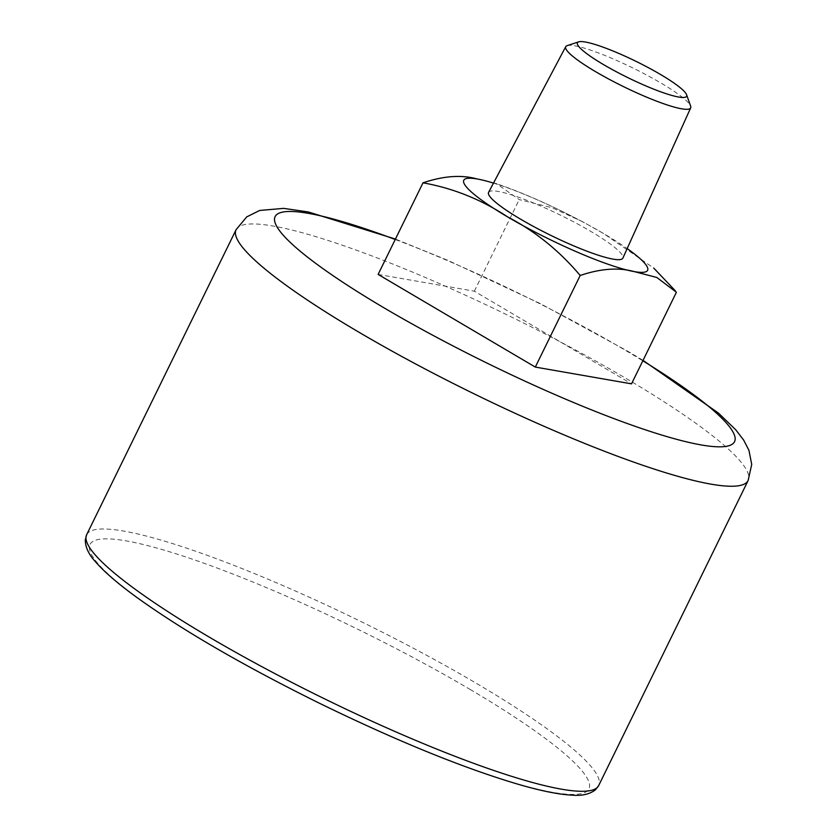 <?xml version="1.0" encoding="UTF-8"?>
<svg xmlns="http://www.w3.org/2000/svg" width="837" height="837" viewBox="0 0 837 837"><rect width="100%" height="100%" fill="white"/><g stroke="black" fill="none" stroke-linecap="round" stroke-linejoin="round"><path stroke-width="0.63" stroke-dasharray="4.18 3.14" d="M676.401 292.259L653.666 268.07L603.801 233.68L582.562 221.679L551.907 207.681L519.212 199.604L496.467 183.627L477.1 178.961M378.125 274.421L474.338 291.203L631.527 383.859M474.338 291.203L519.212 199.604M493.485 183.094A102.334 15.328 -153.9 0 1 603.801 233.68A102.334 15.328 -153.9 0 1 627.175 248.589M567.151 45.648A69.555 10.421 -153.9 0 1 660.895 83.009A69.555 10.421 -153.9 0 1 690.64 106.142M488.588 192.353A74.765 11.205 -153.9 0 1 590.838 231.42A74.765 11.205 -153.9 0 1 622.864 258.131M395.231 239.497A255.84 38.335 -153.9 0 1 625.093 350.117A255.84 38.335 -153.9 0 1 642.826 360.789M236.097 229.683A285.082 42.708 -153.9 0 1 626.118 378.47A285.082 42.708 -153.9 0 1 748.121 480.522M86.65 534.728A285.082 42.708 -153.9 0 1 476.671 683.515A285.082 42.708 -153.9 0 1 598.685 785.566M470.059 689.406A277.769 41.62 -153.9 0 1 458.958 764.15A277.769 41.62 -153.9 0 1 89.454 546.352A277.769 41.62 -153.9 0 1 470.059 689.406M643.036 360.37L627.216 350.891L540.273 303.59L447.889 260.37L395.441 239.079M582.542 221.721L562.684 211.594C539.52 200.231 517.444 190.909 496.456 183.648"/><path stroke-width="1.26" d="M422.999 182.822C453.403 188.283 481.61 199.645 507.599 216.898C535 231.106 559.2 250.629 580.198 275.478C600.642 268.551 618.679 267.265 634.3 271.617L656.836 277.476L676.401 292.259L631.527 383.859L535.314 367.077L378.125 274.421L422.999 182.822C443.484 175.896 461.522 174.609 477.1 178.961A102.334 15.328 -153.9 0 1 493.485 183.094M535.314 367.077L580.198 275.478M627.175 248.589A102.334 15.328 -153.9 0 1 634.3 271.617A102.334 15.328 -153.9 0 1 507.599 216.898A102.334 15.328 -153.9 0 1 477.1 178.961M660.581 74.514A60.787 9.113 -153.9 0 1 686.581 94.717A60.787 9.113 -153.9 0 1 628.001 77.705A60.787 9.113 -153.9 0 1 578.66 41.85A60.787 9.113 -153.9 0 1 660.581 74.514M686.581 94.717L690.64 106.142A69.555 10.421 -153.9 0 1 690.682 107.868A69.555 10.421 -153.9 0 1 623.607 86.671A69.555 10.421 -153.9 0 1 565.749 46.663A69.555 10.421 -153.9 0 1 567.151 45.648L578.66 41.85M690.682 107.868L622.864 258.131A74.765 11.205 -153.9 0 1 550.777 235.354A74.765 11.205 -153.9 0 1 488.588 192.353L565.749 46.663M642.826 360.789A255.84 38.335 -153.9 0 1 667.539 436.778A255.84 38.335 -153.9 0 1 320.048 266.543A255.84 38.335 -153.9 0 1 395.231 239.497M643.036 360.37L718.46 413.091L735.702 429.758L743.612 440.021L748.937 450.316L751.72 464.441L748.121 480.522A285.082 42.708 -153.9 0 1 473.313 393.453A285.082 42.708 -153.9 0 1 236.097 229.683L86.65 534.728A285.082 42.708 -153.9 0 0 323.877 698.497A285.082 42.708 -153.9 0 0 598.685 785.566L595.463 789.804C589.677 794.24 581.851 796.029 571.995 795.15C559.147 794.48 542.114 791.122 520.917 785.075C465.498 768.9 398.925 741.906 321.199 704.105C244.707 666.378 183.094 630.7 136.337 597.074C117.86 583.609 104.28 571.88 95.596 561.878C88.764 554.544 85.322 547.21 85.28 539.865L86.65 534.728M395.441 239.079L308.393 211.97L283.659 208.371L259.658 210.464L246.695 216.909L236.097 229.683M748.121 480.522L598.685 785.566M675.375 290.857L653.687 268.039"/></g></svg>
